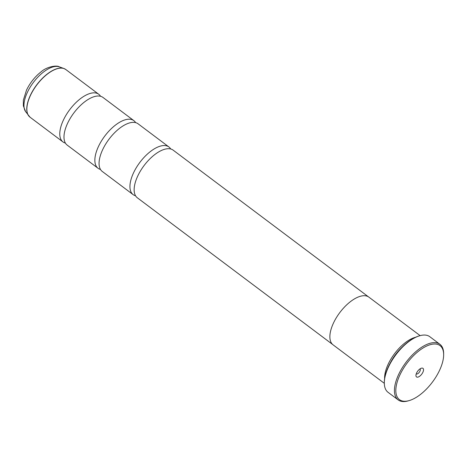 <?xml version="1.0" encoding="UTF-8"?>
<svg xmlns="http://www.w3.org/2000/svg" width="467" height="467" viewBox="0 0 467 467"><rect width="100%" height="100%" fill="white"/><g stroke="black" fill="none" stroke-linecap="round" stroke-linejoin="round"><path stroke-width="0.7" d="M135.634 122.634A29.8 13.969 126.9 0 0 133.848 120.626L102.979 97.44A29.8 13.969 126.9 0 0 91.859 97.51A29.8 13.969 126.9 0 0 67.662 123.148A29.8 13.969 126.9 0 0 64.154 134.397A29.8 13.969 126.9 0 0 67.184 145.097L98.052 168.283A29.8 13.969 126.9 0 0 100.481 169.433M170.712 148.979A29.8 13.969 126.9 0 0 168.926 146.971L138.057 123.784A29.8 13.969 126.9 0 0 126.936 123.86A29.8 13.969 126.9 0 0 102.746 149.493A29.8 13.969 126.9 0 0 99.232 160.741A29.8 13.969 126.9 0 0 102.261 171.442L133.13 194.628A29.8 13.969 126.9 0 0 135.558 195.784M368.469 296.854L173.134 150.135A29.8 13.969 126.9 0 0 162.014 150.211A29.8 13.969 126.9 0 0 137.823 175.843A29.8 13.969 126.9 0 0 134.315 187.092A29.8 13.969 126.9 0 0 137.339 197.792L332.679 344.506M439.476 370.5A33.776 15.831 126.9 0 0 443.65 354.786A33.776 15.831 126.9 0 0 426.82 345.971A33.776 15.831 126.9 0 0 399.997 374.762A33.776 15.831 126.9 0 0 409.267 400.563A33.776 15.831 126.9 0 0 439.476 370.5M409.267 400.563L408.257 400.861A34.768 16.298 -53.1 0 1 398.158 399.904A34.768 16.298 -53.1 0 1 398.719 374.295A34.768 16.298 -53.1 0 1 439.914 344.302A34.768 16.298 -53.1 0 1 443.65 353.735L443.65 354.786M416.605 372.97A5.365 2.516 126.9 0 0 415.939 375.462A5.365 2.516 126.9 0 0 418.613 376.863A5.365 2.516 126.9 0 0 422.874 372.292A5.365 2.516 126.9 0 0 421.403 368.194A5.365 2.516 126.9 0 0 416.605 372.97M416.243 373.851A3.082 1.442 126.9 0 0 416.272 373.88A3.082 1.442 126.9 0 0 419.926 371.224A3.082 1.442 126.9 0 0 419.973 368.953A3.082 1.442 126.9 0 0 419.938 368.93M384.318 382.882L384.318 382.251A34.173 16.018 -53.1 0 1 388.544 366.356A34.173 16.018 -53.1 0 1 419.109 335.936L419.71 335.755A34.768 16.298 126.9 0 0 388.614 366.706A34.768 16.298 126.9 0 0 384.318 382.882A34.768 16.298 126.9 0 0 388.054 392.315L398.158 399.904M439.914 344.302L429.815 336.713A34.768 16.298 126.9 0 0 419.71 335.755M401.999 347.273A28.826 13.514 126.9 0 0 390.441 362.661M415.671 337.232A29.824 13.981 126.9 0 0 388.281 363.968A29.824 13.981 126.9 0 0 384.61 378.585M100.551 96.284A29.8 13.969 126.9 0 0 98.77 94.276A29.8 13.969 126.9 0 0 63.454 119.984A29.8 13.969 126.9 0 0 62.975 141.933A29.8 13.969 126.9 0 0 65.398 143.089M133.848 120.626A29.8 13.969 126.9 0 0 98.537 146.334A29.8 13.969 126.9 0 0 98.052 168.283M420.142 335.639L368.889 297.14A29.824 13.981 126.9 0 0 333.555 322.866A29.824 13.981 126.9 0 0 333.07 344.833L384.323 383.325M168.926 146.971A29.8 13.969 126.9 0 0 133.615 172.679A29.8 13.969 126.9 0 0 133.13 194.628M29.269 116.516A29.783 13.963 -53.1 0 1 28.551 115.676A29.783 13.963 -53.1 0 1 30.437 95.175A29.783 13.963 -53.1 0 1 63.961 68.532L65.847 69.554A29.8 13.969 126.9 0 0 30.536 95.262A29.8 13.969 126.9 0 0 30.051 117.205L62.975 141.933M30.051 117.205L25.656 111.695A28.324 13.28 126.9 0 1 27.448 92.197A28.324 13.28 126.9 0 1 59.327 66.863L63.961 68.532A29.783 13.963 -53.1 0 1 64.966 68.993M59.327 66.863C56.974 64.954 46.659 66.711 41.16 71.784C34.967 76.664 30.086 82.77 26.514 90.108L23.373 100.125L23.35 105.863L25.656 111.695M65.847 69.554L98.77 94.276"/></g></svg>
